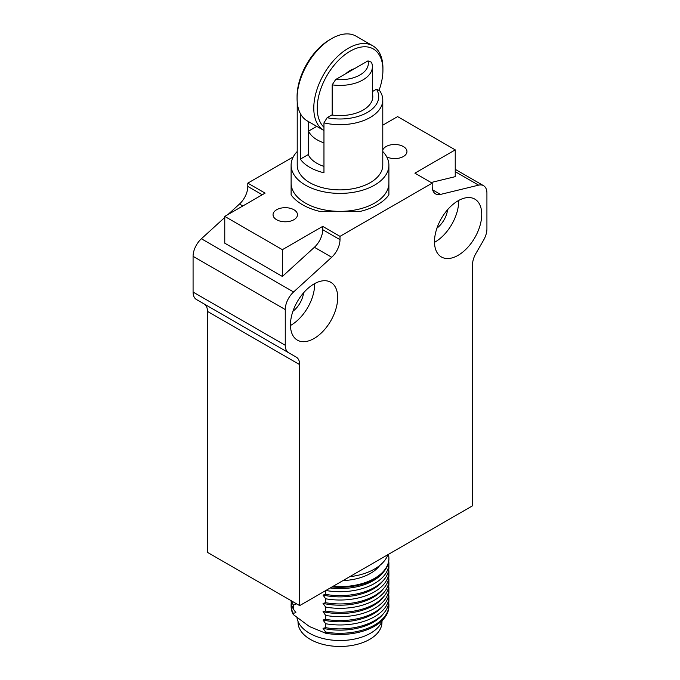 <?xml version="1.0" encoding="UTF-8"?>
<svg xmlns="http://www.w3.org/2000/svg" width="680" height="680" viewBox="0 0 680 680"><rect width="100%" height="100%" fill="white"/><g stroke="black" fill="none" stroke-linecap="round" stroke-linejoin="round"><path stroke-width="1.02" d="M388.892 171.377L388.892 194.896A52.964 30.574 180 0 1 360.375 211.361L319.625 211.361A52.964 30.574 180 0 1 302.549 204.756A52.964 30.574 180 0 1 291.108 194.896L291.108 171.377M276.624 219.725A12.223 7.055 180 0 1 273.046 214.736A12.223 7.055 180 0 1 280.585 208.216A12.223 7.055 180 0 1 293.904 209.746A12.223 7.055 180 0 1 297.483 214.736A12.223 7.055 180 0 1 289.944 221.255A12.223 7.055 180 0 1 276.624 219.725M382.78 150.076A12.223 7.055 180 0 1 391.255 144.772A12.223 7.055 180 0 1 403.376 146.548A12.223 7.055 180 0 1 406.954 151.538A12.223 7.055 180 0 1 399.806 157.956A12.223 7.055 180 0 1 386.725 156.868M349.699 576.716A48.892 28.229 0 0 0 387.914 554.65M303.56 292.85A17.927 10.353 -60 0 1 292.918 311.278M447.601 209.686A17.927 10.353 -60 0 1 436.96 228.123M290.453 325.499A33.405 19.287 120 0 0 291.023 325.176A33.405 19.287 120 0 0 314.644 283.611M314.075 283.925A33.405 19.287 -60 0 1 330.777 282.276A33.405 19.287 -60 0 1 335.894 309.043A33.405 19.287 -60 0 1 314.075 338.487A33.405 19.287 -60 0 1 297.373 340.136A33.405 19.287 -60 0 1 292.247 313.37A33.405 19.287 -60 0 1 314.075 283.925M458.116 200.77A33.405 19.287 -60 0 1 474.818 199.112A33.405 19.287 -60 0 1 479.935 225.879A33.405 19.287 -60 0 1 458.116 255.323A33.405 19.287 -60 0 1 441.413 256.981A33.405 19.287 -60 0 1 436.288 230.205A33.405 19.287 -60 0 1 458.116 200.77M434.495 242.335A33.405 19.287 120 0 0 435.064 242.02A33.405 19.287 120 0 0 458.685 200.447M343.009 580.584A43.188 24.93 0 0 0 379.686 565.539M296.973 617.712A43.188 24.93 0 0 0 309.459 633.216A43.188 24.93 0 0 0 352.673 639.421A43.188 24.93 0 0 0 382.415 620.288M298.036 621.477L298.036 622.234A41.964 24.225 0 0 0 310.326 639.37A41.964 24.225 0 0 0 356.056 644.623A41.964 24.225 0 0 0 381.964 622.234L381.964 621.477M204.102 303.935L296.293 357.161A16.294 9.409 -60 0 1 299.668 364.625L299.668 605.608L207.485 552.381L207.485 311.398A16.294 9.409 120 0 0 204.102 303.935L196.452 299.514A16.294 9.409 120 0 1 193.077 292.06L193.077 256.343A16.294 9.409 -60 0 1 201.399 238.756L224.766 217.456M227.91 214.582L239.496 204.025A16.294 9.409 120 0 0 247.809 186.439L247.809 183.141L293.258 156.901M432.642 189.881L440.504 194.42L478.601 185.156A16.294 9.409 -60 0 1 483.548 185.674A16.294 9.409 -60 0 1 486.923 193.137L486.923 228.854A16.294 9.409 120 0 1 483.548 240.21L475.898 253.47A16.294 9.409 -60 0 0 472.515 264.826L472.515 505.81L299.668 605.608M247.809 183.141L265.098 193.12L224.766 216.401L282.387 249.671L322.711 226.38L340 236.359L432.191 183.141L414.902 173.154L455.235 149.872L455.235 176.656L431.12 182.52M455.235 149.872L397.613 116.603L382.78 125.171M193.077 292.06L285.26 345.278L285.26 309.561A16.294 9.409 -60 0 1 293.582 291.983L331.678 257.252L314.398 247.274L282.387 276.454L224.766 243.185L224.766 216.401M440.504 194.42A16.294 9.409 -60 0 1 435.565 193.902A16.294 9.409 -60 0 1 432.191 186.439L432.191 183.141M340 236.359L340 239.666A16.294 9.409 -60 0 1 331.678 257.252M285.26 345.278A16.294 9.409 120 0 0 288.643 352.741L196.452 299.514M314.398 247.274A16.294 9.409 120 0 0 322.711 229.687L322.711 226.38M282.387 249.671L282.387 276.454M333.047 586.338A48.892 28.229 0 0 0 388.892 558.399A48.892 28.229 0 0 0 388.39 554.379M332.01 586.933A48.892 28.229 0 0 0 384.175 571.183A48.892 28.229 0 0 0 388.892 559.087L388.892 558.399M325.669 590.597L325.669 594.388L323.034 595.068L325.669 598.783L325.669 602.71L323.034 603.381L325.669 607.096L325.669 611.023L323.034 611.702L325.669 615.417L325.669 619.336L323.034 620.015L325.669 623.73L325.669 627.657L323.034 628.328L325.669 632.043L325.669 633.233L309.459 626.56L293.258 614.516L293.258 613.335L295.894 612.654L293.258 608.94L293.258 605.021L295.894 604.341L294.738 602.76M330.2 587.979A47.26 27.285 0 0 0 382.704 572.976L384.175 571.183M293.258 614.516A48.892 28.229 180 0 1 291.108 606.245L291.108 605.064A48.892 28.229 180 0 1 291.261 602.862M388.739 602.862A48.892 28.229 180 0 1 388.892 605.064L388.892 606.245A48.892 28.229 180 0 1 325.669 633.233M325.839 590.495A48.892 28.229 0 0 0 388.892 563.482A48.892 28.229 0 0 0 388.739 561.281M293.258 613.335A48.892 28.229 180 0 1 291.108 605.064M388.892 605.064A48.892 28.229 180 0 1 325.669 632.043M325.669 594.388A48.892 28.229 0 0 0 384.175 579.496A48.892 28.229 0 0 0 388.892 567.4L388.892 563.482M388.739 594.549A48.892 28.229 180 0 1 388.892 596.742L388.892 600.669A48.892 28.229 180 0 1 384.175 612.765L382.704 614.558A47.26 27.285 180 0 1 323.034 628.328M323.034 595.068A47.26 27.285 0 0 0 382.704 581.289L384.175 579.496M293.258 608.94A48.892 28.229 180 0 1 291.108 600.669L291.108 600.669M384.175 612.765A48.892 28.229 180 0 1 325.669 627.657M325.669 598.783A48.892 28.229 0 0 0 388.892 571.795A48.892 28.229 0 0 0 388.739 569.602M293.258 605.021A48.892 28.229 180 0 1 291.669 600.984M388.892 596.742A48.892 28.229 180 0 1 325.669 623.73M325.669 602.71A48.892 28.229 0 0 0 384.175 587.817A48.892 28.229 0 0 0 388.892 575.722L388.892 571.795M388.739 586.228A48.892 28.229 180 0 1 388.892 588.429L388.892 592.356A48.892 28.229 180 0 1 384.175 604.452L382.704 606.245A47.26 27.285 180 0 1 323.034 620.015M323.034 603.381A47.26 27.285 0 0 0 382.704 589.611L384.175 587.817M384.175 604.452A48.892 28.229 180 0 1 325.669 619.336M325.669 607.096A48.892 28.229 0 0 0 388.892 580.108A48.892 28.229 0 0 0 388.739 577.915M388.892 588.429A48.892 28.229 180 0 1 325.669 615.417M325.669 611.023A48.892 28.229 0 0 0 384.175 596.13A48.892 28.229 0 0 0 388.892 584.035L388.892 580.108M384.175 596.13L382.704 597.924A47.26 27.285 180 0 1 323.034 611.702M323.96 130.534A48.892 28.229 -60 0 1 323.909 130.5A48.892 28.229 -60 0 1 316.412 91.324A48.892 28.229 -60 0 1 348.355 48.246A48.892 28.229 -60 0 1 372.801 45.823A48.892 28.229 -60 0 1 382.925 68.204L382.925 70.201A46.444 26.817 -60 0 1 379.015 90.406M297.075 98.472L297.075 96.484A46.444 26.817 120 0 1 329.919 39.602L331.644 38.598A48.892 28.229 120 0 0 297.075 98.472A48.892 28.229 120 0 0 307.199 120.861L323.909 130.5M323.96 127.228A46.444 26.817 -60 0 1 320.654 89.326A46.444 26.817 -60 0 1 350.081 51.238A46.444 26.817 -60 0 1 382.925 70.201M354.356 68.731A22.814 13.175 120 0 0 350.081 70.533A22.814 13.175 120 0 0 345.814 73.669M372.801 45.823L356.091 36.176A48.892 28.229 120 0 0 331.644 38.598L329.919 39.602M323.96 166.387A32.793 18.938 180 0 1 316.812 163.26A32.793 18.938 180 0 1 308.227 154.572L308.227 121.448M297.219 102.059L297.219 165.172A42.78 24.701 0 0 0 309.749 182.639A42.78 24.701 0 0 0 356.371 187.994A42.78 24.701 0 0 0 382.78 165.172L382.78 99.977A42.78 24.701 180 0 1 323.96 122.868L323.96 172.771A42.78 24.701 0 0 1 309.749 167.339A42.78 24.701 0 0 1 300.339 159.129L300.339 113.526M372.394 93.67A32.793 18.938 180 0 1 372.793 96.645A32.793 18.938 180 0 1 331.857 114.988L327.123 117.717A38.7 22.346 0 0 0 367.37 112.446A38.7 22.346 0 0 0 376.499 89.216L379.661 90.712A42.78 24.701 180 0 1 382.78 99.977M297.219 151.512A48.892 28.229 0 0 0 291.108 165.172A48.892 28.229 0 0 0 305.43 185.13A48.892 28.229 0 0 0 358.708 191.25A48.892 28.229 0 0 0 388.892 165.172A48.892 28.229 0 0 0 382.78 151.512M305.43 203.099A48.892 28.229 0 0 0 340 211.361A48.892 28.229 0 0 0 388.892 183.141L388.892 194.896A52.964 30.574 0 0 1 360.375 211.361L319.625 211.361A52.964 30.574 0 0 1 291.108 194.896L291.108 183.141A48.892 28.229 0 0 0 305.43 203.099M308.227 154.572L300.339 159.129M327.123 117.717L323.96 122.868M376.499 89.216L372.394 91.587M323.96 142.834A32.393 18.7 180 0 1 317.101 139.808A32.393 18.7 180 0 1 308.567 131.095L308.567 121.644M367.982 60.868A28.314 16.346 180 0 1 335.648 79.534L367.982 60.868L371.433 62.203A32.393 18.7 180 0 1 372.394 66.708A32.393 18.7 180 0 1 332.188 84.855L332.188 115.039M316.752 126.369L308.567 131.095M335.648 79.534L332.188 84.855M455.235 171.666L478.601 185.156M242.845 205.964L239.496 204.025M247.809 186.439L262.233 194.769M201.399 238.756L293.582 291.983M193.077 256.343L285.26 309.561M299.668 364.625L207.485 311.398M340 239.666L322.711 229.687M483.548 185.674L455.235 169.328M388.892 165.172L388.892 183.141M291.108 165.172L291.108 183.141M372.394 66.708L372.394 99.62"/></g></svg>
